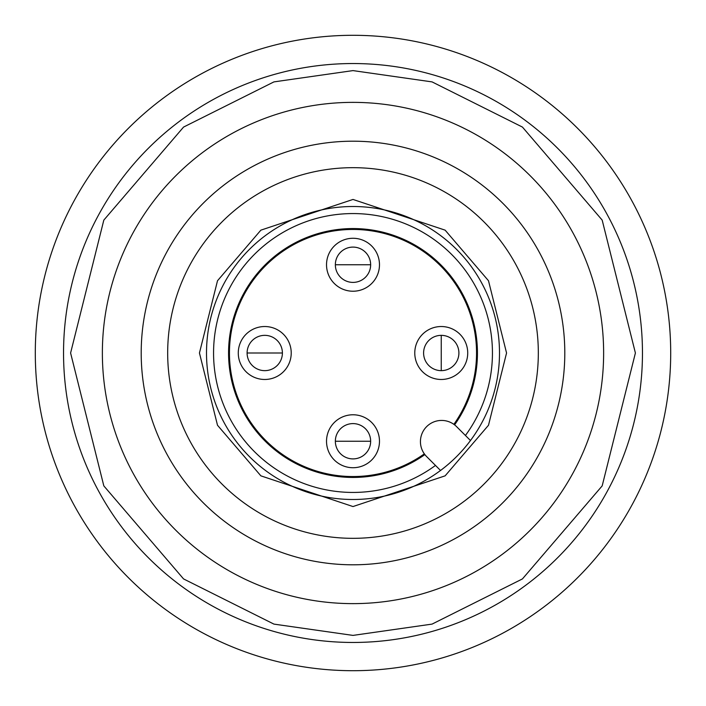 <?xml version="1.0" encoding="UTF-8"?>
<svg xmlns="http://www.w3.org/2000/svg" width="706" height="706" viewBox="0 0 706 706"><rect width="100%" height="100%" fill="white"/><g stroke="black" fill="none" stroke-linecap="round" stroke-linejoin="round"><path stroke-width="1.06" d="M353 458.9A17.65 17.65 0 0 1 335.35 441.25A17.65 17.65 0 0 1 353 423.6A17.65 17.65 0 0 1 370.65 441.25A17.65 17.65 0 0 1 353 458.9M264.75 370.65A17.65 17.65 0 0 1 247.1 353A17.65 17.65 0 0 1 264.75 335.35A17.65 17.65 0 0 1 282.4 353A17.65 17.65 0 0 1 264.75 370.65M423.6 353A17.65 17.65 0 0 1 441.25 335.35A17.65 17.65 0 0 1 458.9 353A17.65 17.65 0 0 1 441.25 370.65A17.65 17.65 0 0 1 423.6 353M353 282.4A17.65 17.65 0 0 1 335.35 264.75A17.65 17.65 0 0 1 353 247.1A17.65 17.65 0 0 1 370.65 264.75A17.65 17.65 0 0 1 353 282.4M424.341 453.87A123.55 123.55 0 0 1 229.45 353A123.55 123.55 0 0 1 353 229.45A123.55 123.55 0 0 1 453.87 424.341M379.475 441.25A26.475 26.475 0 0 1 353 467.725A26.475 26.475 0 0 1 326.525 441.25A26.475 26.475 0 0 1 353 414.775A26.475 26.475 0 0 1 379.475 441.25M291.225 353A26.475 26.475 0 0 1 264.75 379.475A26.475 26.475 0 0 1 238.275 353A26.475 26.475 0 0 1 264.75 326.525A26.475 26.475 0 0 1 291.225 353M467.725 353A26.475 26.475 0 0 1 441.25 379.475A26.475 26.475 0 0 1 414.775 353A26.475 26.475 0 0 1 441.25 326.525A26.475 26.475 0 0 1 467.725 353M379.475 264.75A26.475 26.475 0 0 1 353 291.225A26.475 26.475 0 0 1 326.525 264.75A26.475 26.475 0 0 1 353 238.275A26.475 26.475 0 0 1 379.475 264.75M353 499.495A146.495 146.495 0 0 1 206.505 353A146.495 146.495 0 0 1 353 206.505A146.495 146.495 0 0 1 499.495 353A146.495 146.495 0 0 1 353 499.495M353 102.37A250.63 250.63 0 0 0 102.37 353A250.63 250.63 0 0 0 353 603.63A250.63 250.63 0 0 0 603.63 353A250.63 250.63 0 0 0 353 102.37A250.63 250.63 0 0 1 603.63 353A250.63 250.63 0 0 1 353 603.63M353 63.54A289.46 289.46 0 0 0 63.54 353A289.46 289.46 0 0 0 353 642.46A289.46 289.46 0 0 0 642.46 353A289.46 289.46 0 0 0 353 63.54A289.46 289.46 0 0 1 642.46 353A289.46 289.46 0 0 1 353 642.46M353 141.2A211.8 211.8 0 0 1 564.8 353A211.8 211.8 0 0 1 353 564.8A211.8 211.8 0 0 1 141.2 353A211.8 211.8 0 0 1 353 141.2M353 167.675A185.325 185.325 0 0 1 538.325 353A185.325 185.325 0 0 1 353 538.325A185.325 185.325 0 0 1 167.675 353A185.325 185.325 0 0 1 353 167.675M465.43 435.478A139.435 139.435 0 0 0 353 213.565A139.435 139.435 0 0 0 213.565 353A139.435 139.435 0 0 0 435.478 465.43M426.636 456.588A21.18 21.18 0 0 1 441.612 420.432A21.18 21.18 0 0 1 456.588 426.636L470.478 440.526A146.495 146.495 0 0 1 440.526 470.478L426.636 456.588M424.871 454.585A124.432 124.432 0 0 1 228.567 353A124.432 124.432 0 0 1 463.515 295.814A124.432 124.432 0 0 1 454.585 424.871M670.7 353A317.7 317.7 0 0 1 353 670.7A317.7 317.7 0 0 1 35.3 353A317.7 317.7 0 0 1 353 35.3A317.7 317.7 0 0 1 670.7 353M353 441.25L370.65 441.25A17.65 17.65 0 0 0 353 423.6A17.65 17.65 0 0 0 335.35 441.25L353 441.25M264.75 353L282.4 353A17.65 17.65 0 0 0 264.75 335.35A17.65 17.65 0 0 0 247.1 353L264.75 353M441.25 353L441.25 370.65A17.65 17.65 0 0 0 458.9 353A17.65 17.65 0 0 0 441.25 335.35L441.25 353M353 264.75L370.65 264.75A17.65 17.65 0 0 0 353 247.1A17.65 17.65 0 0 0 335.35 264.75L353 264.75M353 199.445L260.867 230.156L217.51 280.741L199.445 353L217.51 425.259L260.867 475.844L353 506.555L445.133 475.844L488.49 425.259L506.555 353L488.49 280.741L445.133 230.156L353 199.445M353 635.4L273.928 624.104L183.56 578.92L103.826 485.896L70.6 353L103.826 220.104L183.56 127.08L273.928 81.896L353 70.6L432.072 81.896L522.44 127.08L602.174 220.104L635.4 353L602.174 485.896L522.44 578.92L432.072 624.104L353 635.4"/></g></svg>
